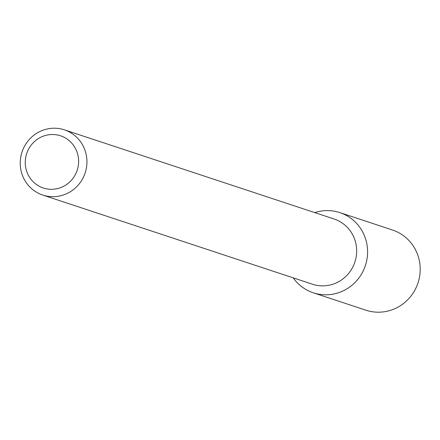 <?xml version="1.0" encoding="UTF-8"?>
<svg xmlns="http://www.w3.org/2000/svg" width="440" height="440" viewBox="0 0 440 440"><rect width="100%" height="100%" fill="white"/><g stroke="black" fill="none" stroke-linecap="round" stroke-linejoin="round"><path stroke-width="0.66" d="M60.478 135.784A27.484 26.598 108.3 0 1 69.564 182.122A27.484 26.598 108.3 0 1 25.773 167.822A27.484 26.598 108.3 0 1 60.478 135.784M64.257 129.8A34.353 33.248 108.3 0 1 64.367 129.833A34.353 33.248 108.3 0 1 85.151 172.887A34.353 33.248 108.3 0 1 42.801 195.074A34.353 33.248 108.3 0 1 22 152.075A34.353 33.248 108.3 0 1 64.257 129.8M333.982 218.966A34.353 33.248 108.3 0 1 334.098 219.005A34.353 33.248 108.3 0 1 354.877 262.059A34.353 33.248 108.3 0 1 312.527 284.24L42.801 195.074M313.319 292.809A42.24 40.876 108.3 0 0 365.393 265.535A42.24 40.876 108.3 0 0 339.84 212.597A42.24 40.876 108.3 0 0 339.702 212.553A42.24 40.876 108.3 0 0 314.782 212.619A42.24 40.876 108.3 0 1 339.702 212.553A42.24 40.876 108.3 0 1 359.524 277.112A42.24 40.876 108.3 0 1 293.216 277.86A42.24 40.876 108.3 0 0 313.319 292.809L365.932 310.2A42.24 40.876 108.3 0 0 418 282.925A42.24 40.876 108.3 0 0 392.447 229.994A42.24 40.876 108.3 0 0 392.315 229.944M64.367 129.833L334.098 219.005M339.84 212.597L392.447 229.994"/></g></svg>
